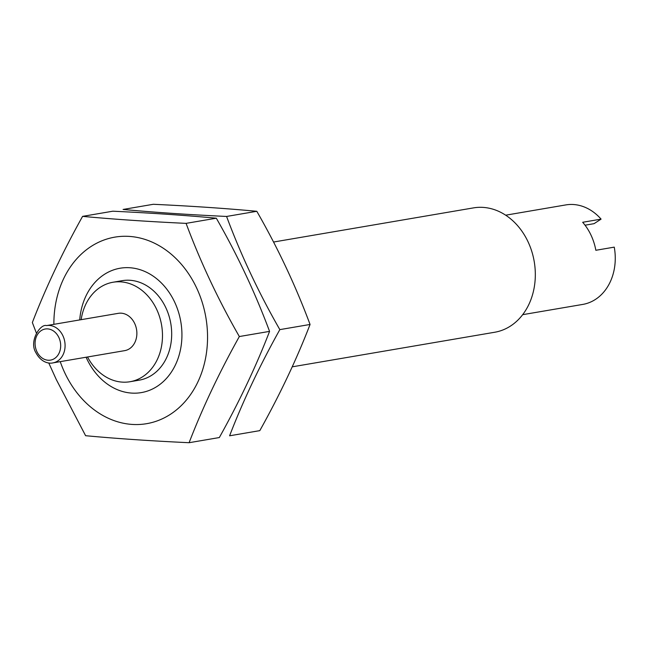 <?xml version="1.0" encoding="UTF-8"?>
<svg xmlns="http://www.w3.org/2000/svg" width="647" height="647" viewBox="0 0 647 647"><rect width="100%" height="100%" fill="white"/><g stroke="black" fill="none" stroke-linecap="round" stroke-linejoin="round"><path stroke-width="0.97" d="M505.671 215.192L565.793 204.921A50.466 40.672 80.3 0 1 601.079 219.131L582.672 222.277A50.466 40.672 -99.7 0 1 595.847 250.284L614.254 247.138A50.466 40.672 80.3 0 1 582.777 304.413L522.663 314.677M585.05 225.205L594.051 223.668L601.079 219.131M46.544 325.587L118.32 313.334A18.925 15.253 80.3 0 1 136.541 329.42A18.925 15.253 80.3 0 1 124.693 350.642L52.908 362.894A18.925 15.253 80.3 0 0 64.757 341.673A18.925 15.253 80.3 0 0 46.544 325.587C40.397 323.557 28.719 341.268 35.892 352.672C41.262 362.797 49.342 363.832 52.908 362.894M81.158 319.675A50.466 40.672 80.3 0 1 113.015 282.246A50.466 40.672 80.3 0 1 161.596 325.142A50.466 40.672 80.3 0 1 129.998 381.73A50.466 40.672 80.3 0 1 87.531 356.982M113.015 282.246L122.218 280.669A50.466 40.672 80.3 0 1 170.8 323.565A50.466 40.672 80.3 0 1 139.202 380.161L129.998 381.73M273.527 242.035L473.483 207.889A63.082 50.838 80.3 0 1 534.212 261.509A63.082 50.838 80.3 0 1 494.712 332.251L292.209 366.833M82.59 216.365L112.813 211.205C150.63 212.968 185.131 215.305 216.308 218.201C237.344 254.853 255.096 292.573 269.564 331.377C256.139 366.202 239.39 401.593 219.325 437.55L189.102 442.71C202.527 407.885 219.276 372.494 239.341 336.537C218.306 299.893 200.554 262.164 186.085 223.369C148.268 221.597 113.767 219.268 82.59 216.365C62.524 252.322 45.775 287.713 32.35 322.538L36.361 333.003M53.879 324.341A94.616 76.257 80.3 0 1 156.226 244.089A94.616 76.257 80.3 0 1 190.242 395.034A94.616 76.257 80.3 0 1 64.821 372.915A94.616 76.257 80.3 0 1 60.244 361.649M48.751 362.959L56.305 379.579L85.606 435.706C116.784 438.609 151.285 440.947 189.102 442.71M79.718 319.925A63.082 50.838 80.3 0 1 151.01 274.724A63.082 50.838 80.3 0 1 169.263 375.042A63.082 50.838 80.3 0 1 86.787 358.753A63.082 50.838 80.3 0 1 86.091 357.233M216.308 218.201L186.085 223.369M269.564 331.377L239.341 336.537M153.307 204.29C191.124 206.053 225.625 208.391 256.802 211.294C277.838 247.938 295.59 285.659 310.059 324.462C296.633 359.287 279.884 394.678 259.811 430.635L229.596 435.795C243.021 400.97 259.77 365.579 279.836 329.622C258.8 292.978 241.048 255.25 226.579 216.454C188.762 214.683 154.261 212.353 123.084 209.45L153.307 204.29M256.802 211.294L226.579 216.454M310.059 324.462L279.836 329.622M36.903 351.644A15.771 12.705 80.3 0 1 47.668 328.894A15.771 12.705 80.3 0 1 59.079 353.141A15.771 12.705 80.3 0 1 36.903 351.644"/></g></svg>
